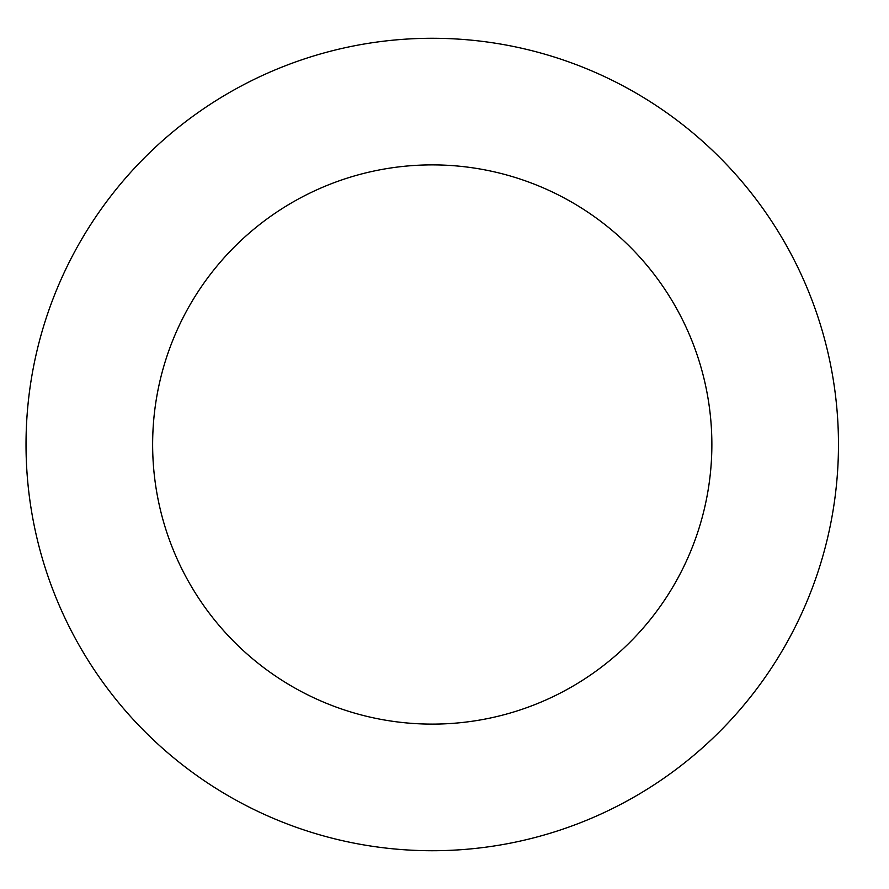 <?xml version="1.0" encoding="UTF-8"?>
<svg xmlns="http://www.w3.org/2000/svg" width="889" height="889" viewBox="0 0 889 889"><rect width="100%" height="100%" fill="white"/><g stroke="black" fill="none" stroke-linecap="round" stroke-linejoin="round"><path stroke-width="1.33" d="M711.867 444.5A279.613 279.613 0 0 1 292.448 686.652A279.613 279.613 0 0 1 292.448 202.348A279.613 279.613 0 0 1 711.867 444.5M838.471 444.5A406.217 406.217 0 0 1 229.14 796.3A406.217 406.217 0 0 1 229.14 92.7A406.217 406.217 0 0 1 838.471 444.5"/></g></svg>
